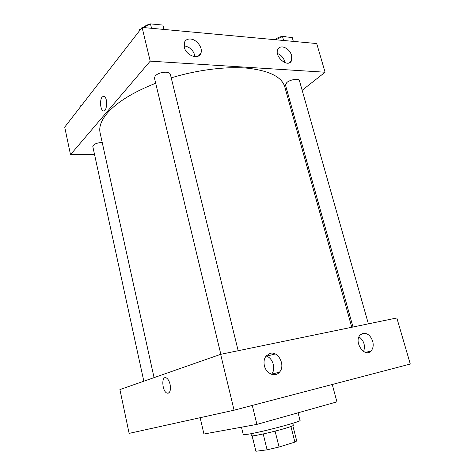 <?xml version="1.0" encoding="UTF-8"?>
<svg xmlns="http://www.w3.org/2000/svg" width="475" height="475" viewBox="0 0 475 475"><rect width="100%" height="100%" fill="white"/><g stroke="black" fill="none" stroke-linecap="round" stroke-linejoin="round"><path stroke-width="0.71" d="M290.932 426.52L294.904 442.112L296.715 440.931L292.837 425.737M294.904 442.112L279.062 447.022L267.116 449.819L255.912 451.25L252.088 435.896M275.09 431.128L279.062 447.022M252.172 435.896L255.912 451.25M263.203 433.96L267.116 449.819M292.808 423.278L293.33 425.321C293.277 425.754 290.462 426.799 284.881 428.45C271.997 432.286 250.83 436.887 251.459 435.759L250.96 433.711M241.46 427.203L243.236 434.566L248.003 434.239C262.01 432.078 302.159 421.361 300.034 420.405L298.074 412.805M200.165 417.697L203.929 434.025L256.928 424.389L336.923 401.868L332.251 384.483M220.649 354.338L234.074 410.204L410.287 364.04L396.833 317.965L220.649 354.338L119.914 389.577L129.129 433.384L234.074 410.204L410.287 364.04M252.273 405.436L256.928 424.389M275.239 353.952L266.594 356.185M372.697 341.293C373.7 345.319 373.154 348.543 371.04 350.972C364.628 358.281 353.353 341.632 360.216 334.958L363.037 333.319C367.442 332.981 370.66 335.641 372.697 341.293M264.415 365.815C263.548 361.944 264.124 358.655 266.137 355.947L270.305 353.305C278.498 351.037 285.683 365.566 279.561 372.079C275.369 377.536 266.166 373.813 264.415 365.815M363.595 351.512C365.512 345.604 363.987 340.694 359.011 336.781M271.504 374.258C276.248 369.069 272.858 357.746 266.089 356.012M170.092 384.358C170.982 390.521 169.949 393.437 166.986 393.116C162.017 391.323 161.203 375.363 166.232 377.88C167.954 378.795 169.243 380.956 170.092 384.358M234.074 410.204L129.129 433.384M166.232 377.88C161.209 375.363 162.017 391.323 166.992 393.116L168.192 393.247M154.054 377.637L100.1 132.852C98.788 127.051 101.145 120.537 107.16 113.317C116.66 102.351 132.84 92.316 155.693 83.214M171.22 77.858C197.885 69.706 226.866 66.221 248.128 68.252C269.652 70.84 281.865 77.027 284.762 86.806L351.767 327.269M102.208 142.393C96.544 142.892 93.415 144.269 92.809 146.537L143.824 381.217M353.002 327.014L285.463 84.954L286.823 82.519C290.249 79.485 299.042 78.149 299.41 80.596L368.38 323.837M220.839 354.303L154.446 78.031L155.236 75.846C157.854 73.423 161.464 72.206 166.06 72.194C168.536 72.378 169.967 73.079 170.347 74.302L238.171 350.722M150.207 61.144L325.084 72.23L316.712 43.546L142.102 27.425L150.207 61.144L70.508 154.672L94.489 154.256M288.693 100.902L289.697 100.112M302.159 90.292L325.084 72.23M291.721 55.551L291.407 60.937C287.844 68.341 273.766 56.145 277.952 49.186C278.89 47.542 280.398 46.788 282.471 46.918C286.847 47.767 289.934 50.647 291.721 55.551M184.247 47.167L184.466 42.287C185.571 39.942 187.566 38.855 190.451 39.021C196.923 39.312 203.371 48.402 200.747 53.515C198.324 60.105 185.98 55.462 184.247 47.167M142.102 27.425L64.713 127.11L70.508 154.672M285.053 62.7C284.044 58.282 281.509 55.207 277.442 53.461M195.017 56.685C193.794 50.688 190.232 47.078 184.33 45.843M103.574 96.217L102.137 97.025L104.274 96.431C108.193 98.361 106.804 113.323 102.986 110.711C100.261 109.452 99.655 99.75 102.131 97.025C99.655 99.75 100.267 109.452 102.986 110.711C106.81 113.323 108.199 98.361 104.274 96.431M81.629 105.319L80.067 106.091L80.281 107.059M140.944 28.922L139.009 29.943L139.211 31.148M163.976 29.444L162.895 25.074L150.48 23.881L143.527 27.556M150.48 23.881L151.555 28.298M139.009 29.943L139.276 31.065M143.622 27.503C145.006 25.876 147.179 24.73 150.142 24.059M150.907 23.922L156.91 24.498M293.33 41.384L292.226 37.501L282.506 36.569L275.779 39.769M282.506 36.569L283.617 40.488M274.805 39.674L274.835 39.651C279.009 36.634 282.91 35.738 286.532 36.955M371.04 350.972L365.655 352.42M279.561 372.079L271.569 374.276M291.407 60.937L289.168 62.86M200.747 53.515L198.33 56.062"/></g></svg>
